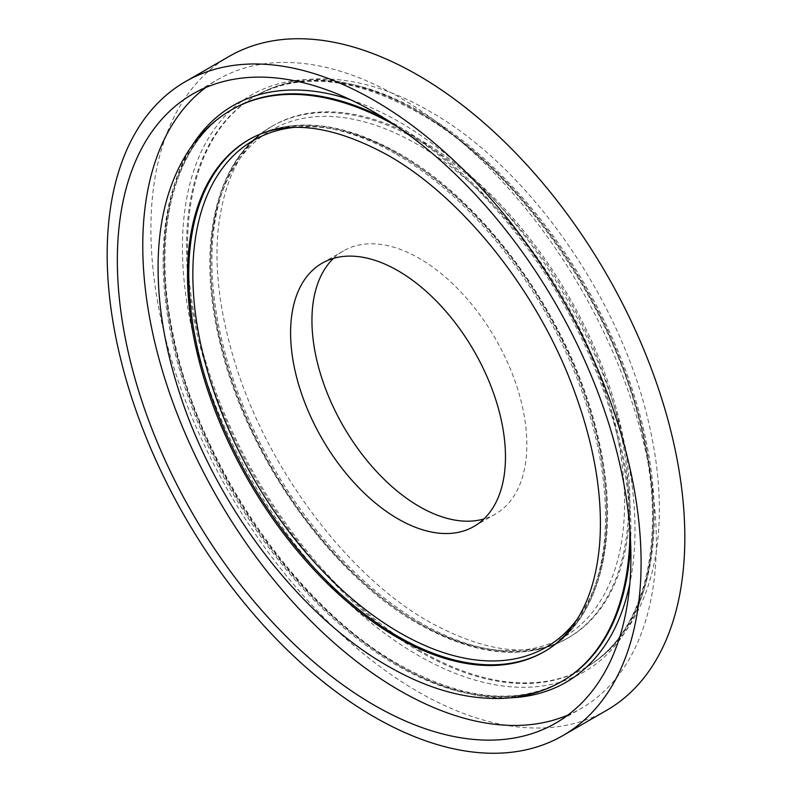 <?xml version="1.0" encoding="UTF-8"?>
<svg xmlns="http://www.w3.org/2000/svg" width="792" height="792" viewBox="0 0 792 792"><rect width="100%" height="100%" fill="white"/><g stroke="black" fill="none" stroke-linecap="round" stroke-linejoin="round"><path stroke-width="0.59" stroke-dasharray="3.96 2.97" d="M606.632 710.335A377.537 217.968 60 0 1 417.869 691.634A377.537 217.968 60 0 1 171.23 358.944A377.537 217.968 60 0 1 229.096 56.42M205.712 87.556A363.152 209.672 60 0 1 217.988 79.448A363.152 209.672 60 0 1 399.564 97.426A363.152 209.672 60 0 1 636.798 417.443A363.152 209.672 60 0 1 581.14 708.444A363.152 209.672 60 0 1 567.973 715.018M333.491 258.37A151.945 87.724 60 0 1 343.421 250.906A151.945 87.724 60 0 1 419.394 258.43A151.945 87.724 60 0 1 518.661 392.327A151.945 87.724 60 0 1 495.366 514.087A151.945 87.724 60 0 1 483.932 518.948M577.16 619.255A292.634 168.953 -120 0 0 579.853 380.12A292.634 168.953 -120 0 0 399.772 154.885A292.634 168.953 -120 0 0 293.238 127.482M249.322 139.402A295.555 170.636 60 0 1 249.955 139.036A295.555 170.636 60 0 1 397.733 153.678A295.555 170.636 60 0 1 590.822 414.127A295.555 170.636 60 0 1 545.51 650.955A295.555 170.636 60 0 1 544.876 651.321M630.64 542.896A330.076 190.565 -120 0 0 397.525 125.611A330.076 190.565 -120 0 0 386.11 119.344M232.492 109.266A330.076 190.565 -120 0 0 181.893 373.765A330.076 190.565 -120 0 0 397.525 664.627A330.076 190.565 -120 0 0 562.558 680.971C517.503 705.692 462.964 700.197 398.96 664.488C296.099 607.098 198.099 463.845 172.993 333.917C150.925 229.858 175.111 141.025 232.492 109.266M510.345 697.782A332.947 192.228 60 0 1 399.564 665.805A332.947 192.228 60 0 1 191.822 146.075M350.589 99.762A332.947 192.228 60 0 1 399.564 122.087A332.947 192.228 60 0 1 629.838 583.447M419.691 141.006A295.555 170.636 -120 0 0 271.913 126.364A295.555 170.636 -120 0 0 226.601 363.201A295.555 170.636 -120 0 0 419.691 623.651A295.555 170.636 -120 0 0 567.468 638.283A295.555 170.636 -120 0 0 612.77 401.445A295.555 170.636 -120 0 0 419.691 141.006M417.651 622.433A292.634 168.953 60 0 1 210.731 264.033A292.634 168.953 60 0 1 417.651 144.56A292.634 168.953 60 0 1 624.571 502.96A292.634 168.953 60 0 1 417.651 622.433M419.899 651.707A330.076 190.565 60 0 1 204.267 360.845A330.076 190.565 60 0 1 254.866 96.347A330.076 190.565 60 0 1 419.899 112.692A330.076 190.565 60 0 1 635.531 403.564A330.076 190.565 60 0 1 584.932 668.052A330.076 190.565 60 0 1 419.899 651.707M417.869 111.523A332.947 192.228 -120 0 0 182.437 247.45A332.947 192.228 -120 0 0 417.869 655.231A332.947 192.228 -120 0 0 653.301 519.304A332.947 192.228 -120 0 0 417.869 111.523M420.918 622.938A295.555 170.636 60 0 1 227.829 362.488A295.555 170.636 60 0 1 273.141 125.651A295.555 170.636 60 0 1 420.918 140.293A295.555 170.636 60 0 1 613.998 400.742A295.555 170.636 60 0 1 568.696 637.58A295.555 170.636 60 0 1 420.918 622.938M420.918 112.108A330.076 190.565 60 0 1 636.55 402.97A330.076 190.565 60 0 1 585.951 667.468A330.076 190.565 60 0 1 420.918 651.123A330.076 190.565 60 0 1 205.286 360.251A330.076 190.565 60 0 1 255.875 95.763A330.076 190.565 60 0 1 420.918 112.108M396.97 126.472A330.076 190.565 60 0 1 629.907 529.927M561.548 681.566A330.076 190.565 60 0 1 396.505 665.211A330.076 190.565 60 0 1 180.873 374.349A330.076 190.565 60 0 1 231.472 109.85M396.505 154.381A295.555 170.636 60 0 1 589.594 414.83A295.555 170.636 60 0 1 544.282 651.668L545.51 650.955C600.841 620.156 621.492 534.392 598.108 437.273C572.903 324.255 488.248 203.435 399.178 153.529C341.629 121.196 291.892 116.365 249.955 139.036L248.728 139.748A295.555 170.636 60 0 1 396.505 154.381M192.555 94.119L217.988 79.448M271.913 126.364C216.919 156.994 196.149 241.916 218.929 338.372C243.689 451.806 328.7 573.646 418.245 623.789C475.794 656.132 525.532 660.964 567.468 638.283L568.696 637.58C532.759 658.261 486.377 653.093 429.541 622.086C347.965 576.309 266.845 468.547 234.719 361.786C220.374 314.968 214.731 272.042 217.81 232.996C223.245 179.457 241.689 143.679 273.141 125.651L271.913 126.364M254.866 96.347C299.921 71.626 354.46 77.131 418.463 112.84C521.324 170.221 619.334 313.474 644.431 443.401C666.498 547.46 642.312 636.293 584.932 668.052L585.951 667.468C604.108 656.895 619.067 642.223 630.848 623.452C648.321 595.059 657.766 560.597 659.182 520.047C660.221 489.179 656.697 456.628 648.608 422.383C620.364 298.109 528.294 166.795 429.541 111.256C390.525 88.714 352.826 77.923 316.444 78.893C294.297 79.705 274.111 85.328 255.875 95.763L254.866 96.347M322.057 263.231L343.421 250.906M474.012 526.423L495.366 514.087M555.707 723.126L581.14 708.444"/><path stroke-width="1.19" d="M374.131 100.366A377.537 217.968 60 0 1 620.77 433.056A377.537 217.968 60 0 1 562.904 735.58A377.537 217.968 60 0 1 374.131 716.879A377.537 217.968 60 0 1 127.492 384.189A377.537 217.968 60 0 1 185.368 81.665A377.537 217.968 60 0 1 374.131 100.366M185.368 81.665L229.096 56.42A377.537 217.968 60 0 1 417.869 75.121A377.537 217.968 60 0 1 664.508 407.811A377.537 217.968 60 0 1 606.632 710.335L562.904 735.58M567.973 715.018A363.152 209.672 60 0 1 399.564 690.466A363.152 209.672 60 0 1 165.904 382.041A363.152 209.672 60 0 1 205.712 87.556M374.131 705.137A363.152 209.672 60 0 1 136.887 385.12A363.152 209.672 60 0 1 192.555 94.119A363.152 209.672 60 0 1 374.131 112.108A363.152 209.672 60 0 1 611.374 432.125A363.152 209.672 60 0 1 555.707 723.126A363.152 209.672 60 0 1 374.131 705.137M398.029 270.755A151.945 87.724 60 0 1 497.297 404.663A151.945 87.724 60 0 1 474.012 526.423A151.945 87.724 60 0 1 398.029 518.889A151.945 87.724 60 0 1 298.772 384.991A151.945 87.724 60 0 1 322.057 263.231A151.945 87.724 60 0 1 398.029 270.755M483.932 518.948A151.945 87.724 60 0 1 419.394 506.563A151.945 87.724 60 0 1 323.265 382.437A151.945 87.724 60 0 1 333.491 258.37M293.238 127.482A292.634 168.953 -120 0 0 200.366 342.53A292.634 168.953 -120 0 0 399.772 632.759A292.634 168.953 -120 0 0 577.16 619.255M544.876 651.321A295.555 170.636 60 0 1 397.733 636.322A295.555 170.636 60 0 1 204.831 376.447A295.555 170.636 60 0 1 249.322 139.402M386.11 119.344A330.076 190.565 -120 0 0 232.492 109.266L231.472 109.85A330.076 190.565 60 0 1 396.505 126.195A330.076 190.565 60 0 1 396.97 126.472M191.822 146.075A332.947 192.228 60 0 1 350.589 99.762M629.907 529.927A330.076 190.565 60 0 1 561.548 681.566L562.558 680.971A330.076 190.565 -120 0 0 630.64 542.896M544.282 651.668A295.555 170.636 60 0 1 396.505 637.025A295.555 170.636 60 0 1 203.425 376.576A295.555 170.636 60 0 1 248.728 139.748C284.655 119.067 331.046 124.225 387.882 155.242C461.211 196.663 534.867 287.833 571.676 384.061C593.911 442.075 603.237 495.337 599.653 543.827C596.742 577.536 588.02 604.494 573.497 624.73C565.231 636.243 555.499 645.223 544.282 651.668M629.838 583.447A332.947 192.228 60 0 1 510.345 697.782M231.472 109.85C213.325 120.414 198.366 135.085 186.595 153.846C169.211 182.071 159.766 216.325 158.271 256.608C156.806 300.237 164.162 346.5 180.338 395.396C216.76 507.157 300.069 616.334 387.882 666.072C427.235 688.802 465.231 699.574 501.861 698.396C523.67 697.465 543.559 691.861 561.548 681.566"/></g></svg>
